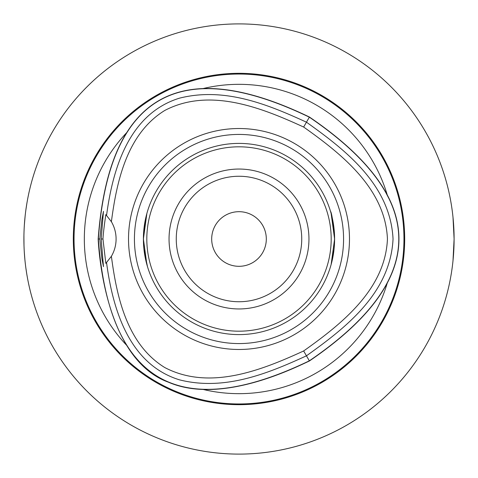 <?xml version="1.0" encoding="UTF-8"?>
<svg xmlns="http://www.w3.org/2000/svg" width="478" height="478" viewBox="0 0 478 478"><rect width="100%" height="100%" fill="white"/><g stroke="black" fill="none" stroke-linecap="round" stroke-linejoin="round"><path stroke-width="0.72" d="M453.001 260.731L454.1 239L453.001 217.269M452.218 210.613L451.895 208.271M451.895 269.729L452.218 267.387M23.918 236.305L23.996 245.369M24.766 258.287L24.993 260.677M26.081 269.568L26.84 274.432M27.097 275.967L26.989 275.34M26.834 274.402L25.949 268.6M24.898 259.727L24.294 251.984M23.948 243.535L23.93 235.463M24.342 225.21L25.161 215.739M26.888 203.275L25.836 210.189M25.119 216.158L24.79 219.45M23.996 232.493L23.936 234.919M239 454.1A215.1 215.1 0 0 0 454.1 239A215.1 215.1 0 0 0 239 23.9A215.1 215.1 0 0 0 23.9 239A215.1 215.1 0 0 0 239 454.1M302.777 33.574L304.522 34.123M444.426 175.223L443.877 173.478M34.123 173.478L33.574 175.223L34.123 173.478M175.223 33.574L173.478 34.123M173.478 443.877L175.223 444.426L173.478 443.877M33.574 302.777L34.123 304.522M444.426 302.777L443.877 304.522M302.777 444.426L304.522 443.877M239 211.688A27.312 27.312 0 0 1 266.312 239A27.312 27.312 0 0 1 239 266.312A27.312 27.312 0 0 1 211.688 239A27.312 27.312 0 0 1 239 211.688M134.432 239A104.568 104.568 0 0 1 239 134.432A104.568 104.568 0 0 1 343.568 239A104.568 104.568 0 0 1 239 343.568A104.568 104.568 0 0 1 134.432 239M349.478 239A110.478 110.478 0 0 1 239 349.478A110.478 110.478 0 0 1 128.522 239A110.478 110.478 0 0 1 239 128.522A110.478 110.478 0 0 1 349.478 239M334.6 239A95.6 95.6 0 0 0 239 143.4A95.6 95.6 0 0 0 143.4 239A95.6 95.6 0 0 0 239 334.6A95.6 95.6 0 0 0 334.6 239M239 169.045A69.955 69.955 0 0 0 178.419 273.978A69.955 69.955 0 0 0 299.581 273.978A69.955 69.955 0 0 0 239 169.045M239 176.257A62.743 62.743 0 0 1 293.337 270.369A62.743 62.743 0 0 1 184.663 270.369A62.743 62.743 0 0 1 239 176.257M239 331.188A92.188 92.188 0 0 1 159.162 192.909A92.188 92.188 0 0 1 318.838 192.909A92.188 92.188 0 0 1 239 331.188M146.871 264.537L143.4 239L146.871 213.463L143.496 234.668L143.496 243.332M334.504 243.332L334.504 234.668C332.837 220.173 331.511 212.399 330.513 211.342M147.487 266.658L143.962 249.337M334.008 249.606L331.129 264.537L334.6 239L331.129 213.463M99.782 239L101.898 219.444L103.469 211.342L101.181 239L103.469 266.658L101.892 258.55L99.782 239L98.157 239C99.275 261.633 108.608 360.496 168.429 382.197C219.91 404.43 290.69 369.793 309.421 360.974C428.784 279.654 428.784 198.346 309.427 117.032C179.328 54.319 108.906 94.979 98.157 239M101.181 239L102.955 239C103.332 232.995 104.294 224.863 105.835 214.61M105.835 214.598L111.392 221.72A34.141 34.141 0 0 1 111.392 256.28L105.835 263.39L102.955 239M309.427 117.032L309.344 117.182C179.375 54.498 109.038 95.104 98.331 239C109.032 382.902 179.37 423.508 309.332 360.824C428.605 279.612 428.605 198.394 309.344 117.182L306.458 122.177C268.08 104.592 224.696 86.727 179.513 98.157C127.829 114.057 112.485 171.16 106.558 215.339M111.392 221.72C116.734 180.953 127.058 133.661 164.791 110.454C209.603 87.044 261.442 107.693 303.649 127.04C341.513 153.922 385.31 188.487 387.437 239C385.31 289.519 341.501 324.084 303.644 350.966C261.43 370.313 209.597 390.962 164.785 367.552C127.052 344.345 116.728 297.053 111.392 256.28M106.552 262.667C112.485 306.84 127.817 363.949 179.507 379.849C224.69 391.285 268.068 373.414 306.452 355.829C344.68 328.434 390.341 293.833 393.041 239C390.341 184.173 344.686 149.572 306.458 122.177L303.649 127.04M303.644 350.966L309.421 360.974M386.039 193.01L388.961 198.621M126.664 345.313A154.669 154.669 0 0 1 126.682 132.669M387.246 283.101A154.669 154.669 0 0 1 203.108 389.445M203.036 88.573A154.669 154.669 0 0 1 387.228 194.845M239 73.307A165.693 165.693 0 0 1 382.49 321.843A165.693 165.693 0 0 1 95.51 321.843A165.693 165.693 0 0 1 239 73.307M74.042 239A164.958 164.958 0 0 1 239 74.042A164.958 164.958 0 0 1 403.958 239A164.958 164.958 0 0 1 239 403.958A164.958 164.958 0 0 1 74.042 239"/></g></svg>

